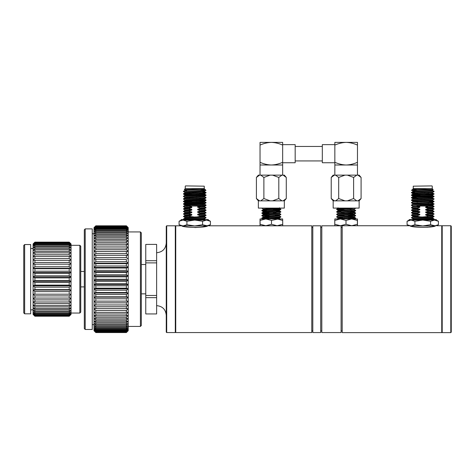 <?xml version="1.0" encoding="UTF-8"?>
<svg xmlns="http://www.w3.org/2000/svg" width="475" height="475" viewBox="0 0 475 475"><rect width="100%" height="100%" fill="white"/><g stroke="black" fill="none" stroke-linecap="round" stroke-linejoin="round"><path stroke-width="0.71" d="M334.845 162.741L322.323 162.741L322.323 144.643L334.845 144.643M334.845 142.381L357.467 142.381L357.467 145.089C353.733 143.414 349.962 142.512 346.156 142.381C342.422 142.5 338.651 143.403 334.845 145.089L334.845 142.381M334.845 162.296C338.651 163.982 342.422 164.884 346.156 165.003L334.845 165.003L334.845 145.089M357.467 162.296L357.467 165.003L346.156 165.003C349.962 164.873 353.733 163.976 357.467 162.296L357.467 145.089M334.845 165.003L334.845 175.127M282.655 145.089L282.655 142.381L271.344 142.381C275.168 142.512 278.938 143.414 282.655 145.089L282.655 162.296C278.938 163.97 275.168 164.867 271.344 165.003L282.655 165.003L282.655 162.296L282.655 162.741L295.177 162.741L295.177 144.643L282.655 144.643M271.344 142.381L260.033 142.381L260.033 145.089C263.732 143.42 267.502 142.518 271.344 142.381M260.033 165.003L271.344 165.003C267.496 164.867 263.726 163.964 260.033 162.296L260.033 175.127M260.033 162.296L260.033 145.089M260.033 225.744L260.11 224.277L265.804 225.744L260.033 225.744L260.033 218.957L260.11 224.277M282.655 225.744L265.804 225.744L271.492 224.277L277.115 225.744L282.732 224.277L282.655 225.744M282.732 220.424L277.115 218.957L282.655 218.957L282.732 224.277M278.433 218.957L271.492 220.424L271.492 224.277M271.492 220.424L265.804 218.957L260.11 220.424M277.115 218.957L260.033 218.957M263.055 218.957L279.448 217.865L280.844 217.039L280.197 216.885M270.815 218.957L279.478 218.464L279.478 217.835L273.155 217.301M263.209 217.206L263.209 216.576L279.448 215.347L280.814 214.558M269.533 218.542L261.844 217.995L263.239 217.176L279.478 215.947L279.478 215.317L273.155 214.783M263.209 214.694L263.209 214.065L279.478 212.806L279.478 213.435L277.145 213.121M276.112 212.426L273.155 212.562M263.209 212.177L263.209 211.547L279.448 210.324L280.844 209.517L273.155 208.964M276.284 209.92L273.155 209.76M265.543 209.35L263.239 209.065L261.868 208.27M263.209 209.665L263.209 209.036L277.073 208.098M263.488 218.957L265.282 218.957M267.787 218.957L269.794 218.957M279.478 218.464L277.145 218.15M269.533 217.449L266.493 217.58M279.478 215.947L277.145 215.632M269.533 215.228L266.493 215.068M269.533 216.03L261.844 215.484L263.239 214.664L279.478 213.435M269.533 212.42L266.493 212.557M269.533 213.518L261.844 212.966L263.239 212.147L279.478 210.924L277.145 210.609M269.533 210.199L266.493 210.039M262.544 210.609L261.844 210.455L263.239 209.635L279.478 208.406L277.216 208.098M273.933 218.957L275.381 218.957M275.951 218.957L280.345 218.957M265.175 218.957L264.522 218.957M264.468 218.957L263.922 218.957M261.868 217.972L280.844 216.737L279.448 215.917M261.868 215.454L280.844 214.225L279.448 213.406M261.868 212.942L280.844 211.713L276.195 211.298M261.862 210.431L280.844 209.196L276.195 208.786M266.309 218.726L261.868 218.334L264.355 217.983L280.82 217.069M263.239 216.606L261.844 215.787L280.09 214.385M266.439 213.691L261.844 213.275L280.191 211.856M266.546 211.173L261.844 210.757L280.82 209.54M261.868 208.276L262.503 208.098M284.329 200.86L284.329 208.098L258.358 208.098L258.358 200.86L259.552 200.86L256.411 198.544L259.552 200.86L260.739 200.86L263.88 198.544L263.88 177.448L260.739 175.127L283.136 175.127L286.277 177.448L283.136 175.127L284.329 175.127L286.277 177.448L286.277 198.544L283.136 200.86L284.329 200.86L286.277 198.544M281.948 200.86L278.807 198.544L272.537 200.86L283.136 200.86M260.739 200.86L270.15 200.86L263.88 198.544M281.948 175.127L278.807 177.448L272.537 175.127M278.807 198.544L278.807 177.448M270.15 175.127L263.88 177.448M259.552 175.127L258.358 175.127L256.411 177.448L259.552 175.127L260.739 175.127M256.411 177.448L256.411 198.544L258.358 200.86M347.967 218.542L355.633 217.972L336.656 216.737L338.052 215.917L340.355 215.632M347.967 216.03L355.633 215.454L336.656 214.225L338.052 213.406L340.355 213.121M347.967 213.518L355.633 212.942L339.079 212.004L336.68 211.684L341.299 211.298M354.956 210.609L336.656 209.196L344.345 208.65M351.013 218.714L355.656 218.304L337.363 216.891M354.261 216.606L355.656 215.787L337.363 214.379M354.261 214.094L355.656 213.275L337.357 211.862M351.013 211.173L355.656 210.757L336.68 209.528L344.345 208.953M354.261 209.065L355.656 208.246L354.997 208.098M343.567 218.957L338.022 218.464L340.355 218.15M347.967 217.74L351.013 217.58M355.633 217.972L354.261 217.176L338.052 215.917M347.967 214.932L347.967 215.24L351.001 215.068M355.633 215.454L354.261 214.664L338.052 213.406M347.967 212.42L347.967 212.723L351.001 212.557M355.633 212.942L354.261 212.147L338.022 210.924L340.355 210.609M347.967 210.199L351.019 210.039M355.633 210.431L354.261 209.635L338.022 208.406L340.284 208.098M353.822 218.957L338.052 217.865L336.68 217.069M338.022 218.464L338.022 217.835L344.345 217.301M354.291 217.206L354.291 216.576L338.052 215.347L336.68 214.558M338.022 215.947L338.022 215.317L344.345 215.08M354.291 214.694L354.291 214.065L350.223 213.643L338.022 212.806L338.022 213.435M341.299 212.432L344.345 212.562M354.291 212.177L354.291 211.547L338.052 210.324L336.68 209.528M341.305 209.92L344.345 209.76M354.291 209.665L354.291 209.036L340.427 208.098M335.552 175.127L338.693 177.448L338.693 198.544L335.552 200.86L334.364 200.86L331.223 198.544L331.223 177.448L333.171 175.127L359.142 175.127L361.089 177.448L361.089 198.544L357.948 200.86L356.761 200.86L353.62 198.544L353.62 177.448L356.761 175.127M331.223 177.448L334.364 175.127M334.364 200.86L333.171 200.86L331.223 198.544M338.693 177.448L344.963 175.127M347.35 175.127L353.62 177.448M357.948 175.127L361.089 177.448M333.171 200.86L333.171 208.098L359.142 208.098L359.142 200.86L357.948 200.86M356.761 200.86L347.35 200.86L353.62 198.544M338.693 198.544L344.963 200.86L335.552 200.86M334.845 225.744L340.385 225.744L334.768 224.277L334.845 225.744M340.385 225.744L351.696 225.744L346.008 224.277L340.385 225.744M351.696 225.744L357.467 225.744L357.39 224.277L351.696 225.744M357.467 218.957L357.39 220.424L351.696 218.957L346.008 220.424L340.385 218.957L334.768 220.424L334.845 218.957L357.467 218.957L357.467 225.744L408.832 225.744L407.075 224.728L410.994 225.946L414.912 224.728L422.75 225.946L430.588 224.728L435.516 225.946C437.048 225.678 437.048 225.678 435.516 225.946C437.048 225.678 437.048 225.678 435.516 225.946C432.048 227.816 413.464 227.816 409.984 225.946L411.968 226.385M334.768 220.424L334.768 224.277M346.008 220.424L346.008 224.277M357.39 220.424L357.39 224.277M273.155 217.603L273.155 217.289M273.155 215.098L273.155 214.771M273.155 210.063L273.155 209.748M344.345 217.592L344.345 217.289M344.345 210.051L344.345 209.748M197.155 206.037L188.611 206.037L200.112 206.037L197.677 206.684L197.677 207.314L200.889 208.293L197.677 209.196L197.677 209.825L200.889 210.805L197.677 211.708L197.677 212.337L200.889 213.317L197.677 214.225L197.677 214.854L200.889 215.834L197.677 216.897L186.141 217.271L184.805 217.479L184.805 218.108M193.658 216.897L188.611 216.291L191.823 215.086L191.823 214.457L188.611 213.78L191.823 212.568L191.823 211.945L188.611 211.268L191.823 210.057L191.823 209.428L188.611 208.751L191.823 207.545L191.823 206.916L188.611 206.037M185.523 185.903L204.25 186.17L185.523 185.903M194.685 193.141L202.285 192.844M192.488 193.212L197.012 193.141M204.695 216.226L204.695 216.855L203.359 217.063L184.834 218.078L183.439 219.207L185.476 219.61M204.695 218.737L204.695 219.367L203.312 219.61M201.655 219.61L200.955 219.61M204.666 216.826L206.061 217.645L202.962 217.948L183.463 218.874M185.25 186.17L185.25 188.617L204.25 188.617L204.25 186.17M186.604 189.721L185.511 189.679M185.25 188.617L184.318 189.549L204.683 189.222M204.054 189.056L205.04 189.406L200.123 190.428L184.223 191.401M205.04 189.406L205.984 190.344L200.123 190.428M186.711 219.61L189.062 219.61M200.106 219.61L202.89 219.61M204.666 189.175L186.141 190.249L183.463 191.223M198.396 189.056L186.141 189.626L184.805 189.834L184.805 190.463L186.604 190.701M202.896 191.478L204.666 191.686L203.359 191.93L184.834 192.945L183.439 193.764L192.583 194.317M188.949 193.355L192.529 193.515M201.715 193.919L204.666 194.204L203.359 194.441L184.834 195.457L183.439 196.276L184.229 196.43M188.937 195.866L192.529 196.033M201.715 196.43L204.666 196.715L203.359 196.953L184.834 197.974L183.439 198.793L184.223 198.942M188.949 198.378L192.529 198.544M201.715 198.942L204.666 199.227L203.359 199.47L184.834 200.486L183.439 201.299L192.577 201.857M188.943 200.889L192.529 201.056M201.715 201.459L204.666 201.744L203.359 201.982L184.834 202.997L183.439 203.817L192.518 204.375M188.902 203.401L192.529 203.573M201.715 203.971L204.666 204.256L203.359 204.493L184.834 205.515L191.395 206.037M202.896 192.203L206.037 192.476L203.395 192.785L183.463 193.741M200.545 194.607L206.061 195.023L183.463 196.252M204.666 196.715L206.061 197.535L202.973 197.838L183.463 198.764M204.666 199.227L206.061 200.046L183.463 201.275M204.666 201.744L206.061 202.564L183.463 203.793M204.666 204.256L206.061 205.075L184.223 206.482M188.611 215.988L183.463 216.362L184.834 217.514M191.823 215.086L184.834 215.567L183.463 216.362M188.611 213.477L183.463 213.845L184.834 214.997M191.823 212.568L184.834 213.055L183.463 213.845M188.611 210.959L183.463 211.333L184.834 212.485M191.823 210.057L184.834 210.538L183.463 211.333M188.611 208.448L183.463 208.822L184.834 209.974M191.823 207.545L184.834 208.026L183.463 208.822M204.695 213.708L204.695 214.338L197.677 214.854M204.666 214.308L206.061 215.127L200.889 215.525M204.695 211.197L204.695 211.826L197.677 212.337M204.666 211.797L206.061 212.616L200.889 213.014M204.695 208.685L204.695 209.315L197.677 209.825M204.666 209.285L206.061 210.104L200.889 210.502M201.715 206.482L204.695 206.797L197.677 207.314M204.666 206.768L206.061 207.587L200.889 207.985M206.061 217.645L204.666 218.767L203.359 218.945L189.121 219.61M206.061 215.127L204.666 216.256L197.677 216.737M191.823 214.457L184.805 214.967L184.805 215.597M191.823 211.945L184.805 212.456L184.805 213.085M191.823 209.428L184.805 209.938L184.805 210.567M191.823 206.916L184.805 207.427L184.805 208.056M206.061 212.616L204.666 213.744L197.677 214.225M206.061 210.104L204.666 211.227L197.677 211.708M206.061 207.587L204.666 208.715L197.677 209.196M184.805 189.834L186.604 190.077M205.978 190.362L203.359 191.3L186.141 192.138L184.805 192.345L184.805 192.975M198.782 193.141L204.695 193.604L204.695 194.233M205.277 192.66L206.061 192.814L204.666 193.634L186.141 194.649L184.834 194.893L187.785 195.172M196.965 195.575L200.551 195.742M196.971 194.774L206.061 195.326L204.666 196.145L186.141 197.167L184.834 197.404L187.785 197.689M196.953 198.087L200.551 198.253M205.277 197.689L206.061 197.838L204.666 198.663L186.141 199.678L184.834 199.916L187.785 200.201M196.959 200.598L203.359 200.937L204.695 201.145L204.695 201.774M205.283 200.201L206.061 200.355L204.666 201.174L186.141 202.19L184.834 202.433L187.785 202.712M196.965 203.116L200.551 203.282M205.277 202.712L206.061 202.867L204.666 203.686L186.141 204.707L184.834 204.945L187.785 205.23M196.911 205.627L200.551 205.794M205.283 205.23L206.061 205.378L204.666 206.203L197.677 206.684M188.611 216.291L183.439 216.689M206.037 217.977L183.439 219.207M205.538 190.428L184.953 191.348L183.439 191.556L184.834 192.375M206.037 192.838L184.953 193.859L183.463 194.097L188.949 194.483M206.037 195.356L184.953 196.371L183.439 196.585L184.834 197.404M188.949 196.994L193.076 197.155M196.424 197.268L196.971 197.285M206.037 197.867L184.953 198.888L183.439 199.096L184.834 199.916M206.037 200.379L184.953 201.4L183.463 201.638L188.949 202.023M206.037 202.896L183.439 204.125L196.971 204.826M206.037 205.408L193.931 206.037M188.611 213.78L183.439 214.178M188.611 211.268L183.439 211.666M188.611 208.751L183.439 209.148M188.611 206.239L183.439 206.637L184.834 207.456M206.037 215.46L200.889 215.834M206.037 212.948L200.889 213.317M206.037 210.437L200.889 210.805M206.037 207.919L200.889 208.293M412.241 205.23L428.889 206.037L417.388 206.037L419.823 206.684L419.823 207.314L416.611 208.293L419.823 209.196L419.823 209.825L416.611 210.805L419.823 211.708L419.823 212.337L416.611 213.317L419.823 214.225L419.823 214.854L416.611 215.834L419.823 216.897L431.359 217.271L432.695 217.479L432.695 218.108M423.843 216.897L428.889 216.291L425.677 215.086L425.677 214.457L428.889 213.78L425.677 212.568L425.677 211.945L428.889 211.268L425.677 210.057L425.677 209.428L428.889 208.751L425.677 207.545L425.677 206.916L428.889 206.037M423.011 216.897L423.712 216.897M431.977 185.903L413.25 186.17L431.977 185.903M422.857 193.141L415.215 192.844M425.012 193.212L420.488 193.141M412.805 216.226L412.805 216.855L414.141 217.063L432.666 218.078L434.061 218.898L433.384 219.61M412.805 218.737L412.805 219.367L414.61 219.61M412.834 216.826L411.439 217.645L412.953 217.853L434.037 218.874M432.25 186.17L432.25 188.617L413.25 188.617L413.25 186.17M417.377 190.428L411.522 190.362L412.46 189.406L417.377 190.428L432.547 191.039L434.037 191.223L433.277 191.407M432.25 188.617L433.182 189.549L412.817 189.222M413.185 189.056L412.46 189.406M430.896 189.721L431.989 189.679M414.604 192.203L411.463 192.482L412.953 192.719L434.037 193.741L424.971 194.317M416.949 194.607L411.463 194.993L412.953 195.231L432.547 196.068L434.037 196.252L433.277 196.43M416.949 197.125L411.463 197.511L412.953 197.743L432.547 198.58L434.037 198.764L433.283 198.942M415.785 198.942L412.834 199.227L411.439 200.046L432.547 201.097L434.037 201.281L433.271 201.459M424.971 201.857L424.424 201.875M421.076 201.988L416.949 202.148M415.785 201.459L412.834 201.744L411.439 202.564L412.953 202.772L434.037 203.793L424.971 204.375M415.785 203.971L412.834 204.256L411.439 205.075L432.547 206.12L434.037 206.304L433.277 206.488M412.834 189.175L431.359 190.249L434.037 191.223M419.104 189.056L431.359 189.626L432.695 189.834L432.695 190.463L430.896 190.701M414.604 191.478L412.834 191.686L414.141 191.93L431.359 192.767L434.037 193.741M428.551 193.355L424.965 193.515M415.785 193.919L412.834 194.204L414.141 194.441L431.359 195.278L434.037 196.252M428.551 195.866L424.941 196.033M415.785 196.43L412.834 196.715L414.141 196.953L431.359 197.79L434.037 198.764M428.551 198.378L424.941 198.544M412.834 199.227L431.359 200.308L434.037 201.281M428.551 200.895L424.971 201.056M412.834 201.744L431.359 202.819L434.037 203.793M428.551 203.407L424.911 203.573M412.834 204.256L431.359 205.331L432.695 205.544L431.359 205.752L426.105 206.037M425.677 215.086L432.666 215.567L434.061 216.386L432.666 217.514M428.889 215.988L434.037 216.362M425.677 212.568L432.666 213.055L434.061 213.875L432.666 214.997M428.889 213.477L434.037 213.845M425.677 210.057L432.666 210.538L434.061 211.357L432.666 212.485M428.889 210.959L434.037 211.333M425.677 207.545L432.666 208.026L434.061 208.846L432.666 209.974M428.889 208.448L434.037 208.822M412.834 214.308L411.439 215.127L416.611 215.525M412.805 213.708L412.805 214.338L419.823 214.854M412.834 211.797L411.439 212.616L416.611 213.014M412.805 211.197L412.805 211.826L419.823 212.337M412.834 209.285L411.439 210.104L416.611 210.502M412.805 208.685L412.805 209.315L419.823 209.825M415.785 206.482L412.834 206.768L411.439 207.587L416.611 207.985M412.834 206.768L419.823 207.314M411.439 217.645L412.834 218.767L414.141 218.945L428.379 219.61M411.439 215.127L412.834 216.256L419.823 216.737M425.677 214.457L432.695 214.967L432.695 215.597M425.677 211.945L432.695 212.456L432.695 213.085M425.677 209.428L432.695 209.938L432.695 210.567M425.677 206.916L432.695 207.427L432.695 208.056M411.439 212.616L412.834 213.744L419.823 214.225M411.439 210.104L412.834 211.227L419.823 211.708M411.439 207.587L412.834 208.715L419.823 209.196M432.695 189.834L430.896 190.077M411.522 190.362L414.141 191.3L431.359 192.138L432.695 192.345L432.695 192.975M418.718 193.141L412.805 193.604L412.805 194.233M412.217 192.66L411.439 192.808L412.834 193.634L431.359 194.649L432.666 194.893L429.715 195.172M420.529 195.575L416.955 195.742M420.517 194.774L411.439 195.326L412.834 196.145L431.359 197.167L432.666 197.404L429.715 197.689M420.529 198.087L416.949 198.253M412.235 197.689L411.439 197.838L412.834 198.663L431.359 199.678L432.666 199.916L429.715 200.201M420.529 200.604L414.141 200.937L412.805 201.145L412.805 201.774M412.217 200.201L411.439 200.349L412.834 201.174L431.359 202.19L432.666 202.433L429.715 202.712M420.529 203.116L416.973 203.276M412.217 202.712L411.439 202.861L412.834 203.686L431.359 204.707L432.666 204.945L429.715 205.23M420.529 205.627L416.937 205.794M411.463 205.408L412.834 206.203L419.823 206.684M428.889 216.291L434.061 216.689M411.463 217.977L434.061 219.207M411.962 190.428L431.258 191.271L434.061 191.556L432.666 192.375M411.463 192.838L431.508 193.8L434.037 194.097L428.551 194.483M411.463 195.356L434.037 196.602M428.527 196.994L424.424 197.149M411.463 197.867L431.401 198.817L434.061 199.096L432.666 199.916M411.463 200.379L431.039 201.311L434.037 201.632L428.551 202.023M411.463 202.896L434.061 204.125L420.583 204.832M428.889 213.78L434.061 214.178M428.889 211.268L434.061 211.666M428.889 208.751L434.061 209.148M428.889 206.239L434.061 206.637L432.666 207.456M411.463 215.46L416.611 215.834M411.463 212.948L416.611 213.317M411.463 210.437L416.611 210.805M411.463 207.919L416.611 208.293M156.625 244.417L156.625 260.722L145.766 260.722L145.766 244.417L156.625 244.393L145.766 244.417M156.625 262.883L156.625 295.48L145.766 295.48L145.766 262.883L156.625 262.883L156.625 260.722M156.625 297.641L156.625 313.945L145.766 313.945L145.766 297.641L156.625 297.641L156.625 295.48M409.177 220.062L409.177 219.61L436.323 219.61L436.323 220.062L438.425 221.273L434.506 220.062L430.588 221.273L422.75 220.062L414.912 221.273L410.994 220.062L407.075 221.273L410.994 220.062L409.177 220.062L407.075 221.273L407.075 224.728M426.966 227.323L430.593 226.908M433.568 226.373L435.516 225.946M436.323 220.062L410.994 220.062M409.984 225.946L409.984 225.946C408.452 225.678 408.452 225.678 409.984 225.946L434.506 225.946L438.425 224.728L434.506 225.946M409.129 225.797L408.832 225.744M342.19 225.744L342.19 332.619L441.75 332.619L441.75 225.744L436.668 225.744L438.425 224.728L438.425 221.273M430.588 224.728L430.588 221.273M414.912 224.728L414.912 221.273M126.397 244.245L128.208 244.672L126.397 242.695L95.825 242.695L94.02 244.672L95.825 244.245L126.397 244.245L126.397 246.086L95.825 246.086L94.02 248.003L128.208 248.003L126.397 246.086M126.397 251.459L128.208 251.548L126.397 249.708L95.825 249.708L94.02 251.548L126.397 251.459L126.397 253.537L95.825 253.537L94.02 255.289L128.208 255.289L94.02 255.289L94.02 241.591L95.825 240.985L126.397 240.985L128.208 241.591L126.397 239.566L95.825 239.566L94.02 241.591L94.02 238.765L95.825 237.999L126.397 237.999L128.208 238.765L126.397 236.71L95.825 236.71L94.02 238.765L94.02 236.229L95.825 235.303L126.397 235.303L128.208 236.229L126.397 234.151L95.825 234.151L94.02 236.229L94.02 233.991L95.825 232.916L126.397 232.916L128.208 233.991L126.397 231.913L95.825 231.913L94.02 233.991L94.02 232.067L95.825 230.85L126.397 230.85L128.208 232.067L126.397 230.001L95.825 230.001L94.02 232.067L94.02 230.482L95.825 229.122L126.397 229.122L128.208 230.482L126.397 228.439L95.825 228.439L94.02 230.482L94.02 229.229L95.825 227.745L126.397 227.745L128.208 229.229L126.397 227.228L95.825 227.228L94.02 229.229L94.02 228.333L95.825 226.735L126.397 226.735L128.208 228.333L126.397 226.385L95.825 226.385L94.02 228.333L94.02 227.792L95.825 226.088L126.397 226.088L128.208 227.792L126.397 225.91L95.825 225.91L94.02 227.792L95.825 225.809L126.397 225.809L128.208 227.614L126.397 225.809L95.825 225.809L94.02 227.614M128.208 227.614L128.208 255.289L126.397 253.537M126.397 259.457L94.02 259.196L126.397 259.457L126.397 261.701L95.825 261.701L94.02 263.245L95.825 263.678L126.397 263.678L128.208 263.245L94.02 263.245L94.02 255.289M128.208 255.289L128.208 259.196L126.397 257.539L95.825 257.539L94.02 259.196M128.208 259.196L128.208 263.245L126.397 261.701M126.397 268.007L128.208 267.407L94.02 267.407L95.825 268.007L126.397 268.007L126.397 270.358L95.825 270.358L94.02 271.647L95.825 272.413L126.397 272.413L128.208 271.647L94.02 271.647L94.02 263.245M128.208 263.245L128.208 267.407L126.397 265.982L95.825 265.982L94.02 267.407M128.208 267.407L128.208 271.647L126.397 270.358M126.397 276.866L128.208 275.945L94.02 275.945L95.825 276.866L126.397 276.866L126.397 279.258L95.825 279.258L94.02 280.262L95.825 281.337L126.397 281.337L128.208 280.262L94.02 280.262L94.02 271.647M128.208 271.647L128.208 275.945L126.397 274.793L95.825 274.793L94.02 275.945M128.208 275.945L128.208 280.262L126.397 279.258M126.397 285.796L128.208 284.572L94.02 284.572L95.825 285.796L126.397 285.796L126.397 288.159L95.825 288.159L94.02 288.842L95.825 290.201L126.397 290.201L128.208 288.842L94.02 288.842L94.02 280.262M128.208 280.262L128.208 284.572L126.397 283.729L95.825 283.729L94.02 284.572M128.208 284.572L128.208 288.842L126.397 288.159M126.397 294.536L128.208 293.051L94.02 293.051L95.825 294.536L126.397 294.536L126.397 296.81L95.825 296.81L94.02 297.16L95.825 298.757L126.397 298.757L128.208 297.16L94.02 297.16L94.02 288.842M128.208 288.842L128.208 293.051L126.397 292.535L95.825 292.535L94.02 293.051M128.208 293.051L128.208 297.16L126.397 296.81M126.397 302.842L128.208 301.138L94.02 301.138L95.825 302.842L126.397 302.842L126.397 304.968L94.02 304.968L95.825 306.767L126.397 306.767L128.208 304.968L126.397 304.968L128.208 304.968L128.208 308.613L94.02 308.613L95.825 310.496L126.397 310.496L128.208 308.613L128.208 312.051L126.397 312.402L95.825 312.402L94.02 312.051L95.825 313.999L126.397 313.999L128.208 312.051L128.208 315.263L126.397 315.78L95.825 315.78L94.02 315.263L95.825 317.264L126.397 317.264L128.208 315.263L128.208 318.22L126.397 318.903L95.825 318.903L94.02 318.22L95.825 320.263L126.397 320.263L128.208 318.22L128.208 320.904L126.397 321.747L95.825 321.747L94.02 320.904L95.825 322.97L126.397 322.97L128.208 320.904L128.208 323.291L126.397 324.294L95.825 324.294L94.02 323.291L95.825 325.369L126.397 325.369L128.208 323.291L128.208 325.375L126.397 326.521L95.825 326.521L94.02 325.375L95.825 327.447L126.397 327.447L128.208 325.375L128.208 327.133L126.397 328.421L95.825 328.421L94.02 327.133L95.825 329.187L126.397 329.187L128.208 327.133L128.208 328.552L126.397 329.971L95.825 329.971L94.02 328.552L95.825 330.57L126.397 330.57L128.208 328.552L128.208 329.626L126.397 331.17L95.825 331.17L94.02 329.626L95.825 331.603L126.397 331.603L128.208 329.626L128.208 330.345L126.397 332.001L95.825 332.001L94.02 330.345L95.825 332.262L126.397 332.262L128.208 330.345L126.397 332.458L95.825 332.458L94.02 330.707L95.825 332.548L126.397 332.548L128.208 330.707M128.208 297.16L128.208 301.138L94.02 301.138L94.02 297.16M95.825 302.842L95.825 304.968L94.02 304.968L94.02 301.138M69.225 299.903L71.036 298.068L33.096 298.068L34.907 299.903L69.225 299.903L69.225 301.993L34.907 301.993L33.096 301.649L34.907 303.59L69.225 303.59L71.036 301.649L69.225 301.993M69.225 306.892L71.036 304.873L69.225 305.473L34.907 305.473L33.096 304.873L34.907 306.892L69.225 306.892L69.225 308.542L34.907 308.542L33.096 307.699L34.907 309.759L69.225 309.759L71.036 307.699L69.225 308.542M69.225 312.14L71.036 310.068L69.225 311.143L34.907 311.143L33.096 310.068L34.907 312.14L69.225 312.14L69.225 313.239L34.907 313.239L33.096 311.956L34.907 314.005L69.225 314.005L71.036 311.956L69.225 313.239M69.225 315.317L71.036 313.322L69.225 314.8L34.907 314.8L33.096 313.322L34.907 315.317L69.225 315.317L69.225 315.804L34.907 315.804L33.096 314.153L34.907 316.059L69.225 316.059L71.036 314.153L69.225 315.804M69.225 316.059L71.036 314.426L69.225 316.225L34.907 316.225L33.096 314.426L34.907 316.059M69.225 295.889L71.036 294.191L33.096 294.191L34.907 295.889L69.225 295.889L69.225 298.152M71.036 243.936L71.036 294.191L33.096 294.191L33.096 290.071L34.907 291.614L69.225 291.614L71.036 290.071L33.096 290.071L33.096 285.784L34.907 287.137L69.225 287.137L71.036 285.784L33.096 285.784L33.096 281.396L34.907 282.542L69.225 282.542L71.036 281.396L33.096 281.396L33.096 276.967L34.907 277.887L69.225 277.887L71.036 276.967L33.096 276.967L33.096 272.579L34.907 273.256L69.225 273.256L71.036 272.579L33.096 272.579L33.096 268.292L34.907 268.719L69.225 268.719L71.036 268.292L33.096 268.292L33.096 264.171L71.036 264.171L33.096 264.171L33.096 260.294L71.036 260.294L69.225 258.459L34.907 258.459L33.096 260.294L33.096 256.714L34.907 256.369L69.225 256.369L71.036 256.714L69.225 254.772L34.907 254.772L33.096 256.714L33.096 253.49L34.907 252.89L69.225 252.89L71.036 253.49L69.225 251.471L34.907 251.471L33.096 253.49L33.096 250.663L34.907 249.82L69.225 249.82L71.036 250.663L69.225 248.603L34.907 248.603L33.096 250.663L33.096 248.294L34.907 247.22L69.225 247.22L71.036 248.294L69.225 246.222L34.907 246.222L33.096 248.294L33.096 246.406L34.907 245.124L69.225 245.124L71.036 246.406L69.225 244.358L34.907 244.358L33.096 246.406L33.096 245.041L34.907 243.562L69.225 243.562L71.036 245.041L69.225 243.046L34.907 243.046L33.096 245.041L33.096 244.209L34.907 242.559L69.225 242.559L71.036 244.209L69.225 242.303L34.907 242.303L33.096 243.936L34.907 242.137L69.225 242.137L71.036 243.936L69.225 242.303M71.036 290.071L69.225 289.643L34.907 289.643L33.096 290.071M71.036 285.784L69.225 285.107L34.907 285.107L33.096 285.784M71.036 281.396L69.225 280.476L34.907 280.476L33.096 281.396M71.036 276.967L69.225 275.821L34.907 275.821L33.096 276.967M71.036 272.579L69.225 271.225L34.907 271.225L33.096 272.579M71.036 268.292L69.225 266.748L34.907 266.748L33.096 268.292M71.036 264.171L69.225 262.473L34.907 262.473L33.096 264.171M34.907 242.303L33.096 243.936M166.25 279.181L166.25 226.254L166.701 225.803L166.701 332.559L166.25 332.108L166.25 279.181M451.25 226.195L451.25 332.168L450.799 332.619L450.799 225.744L451.25 226.195M24.653 313.815L23.75 312.906L23.75 245.456L24.653 244.548L24.653 313.815L30.667 313.815L30.667 244.548L24.653 244.548M85.215 329.472L84.312 328.569L84.312 229.793L85.215 228.891L85.215 329.472L92.251 329.472L92.251 228.891L85.215 228.891M80.75 246.228L80.75 312.134L79.847 313.043L79.847 245.32L80.75 246.228M141.312 232.833L141.312 325.529L140.41 326.432L140.41 231.931L141.312 232.833M33.096 314.426L33.096 294.191M71.036 294.191L71.036 314.426M126.397 332.559L95.825 332.559L94.02 330.748L94.02 304.968M128.208 301.138L128.208 304.968M166.701 225.803L175.299 225.803L175.299 332.559L166.701 332.559M207.753 225.946C208.84 225.756 208.84 225.756 207.753 225.946C208.84 225.756 208.84 225.756 207.753 225.946L202.588 224.728L194.75 225.946L186.912 224.728L182.994 225.946L179.075 224.728L180.933 225.803L175.75 225.803L175.75 332.559L311.784 332.559L311.784 225.803L208.567 225.803L210.425 224.728L206.506 225.946L181.747 225.946C184.894 227.869 204.571 227.875 207.753 225.946L206.025 226.338M312.805 225.803L312.805 332.559L320.714 332.559L320.714 225.803L312.805 225.803M321.807 225.803L321.807 332.559L341.098 332.559L341.098 225.803L321.807 225.803M450.799 225.744L442.201 225.744L442.201 332.619L450.799 332.619M34.907 242.559L34.907 243.046M34.907 243.562L34.907 244.358M34.907 245.124L34.907 246.222M34.907 247.22L34.907 248.603M34.907 249.82L34.907 251.471M34.907 252.89L34.907 254.772M34.907 256.369L34.907 258.459M34.907 260.211L34.907 262.473M34.907 264.349L34.907 266.748M34.907 268.719L34.907 271.225M34.907 273.256L34.907 275.821M34.907 277.887L34.907 280.476M34.907 282.542L34.907 285.107M34.907 287.137L34.907 289.643M34.907 291.614L34.907 294.013M34.907 315.317L34.907 315.804M34.907 314.005L34.907 314.8M34.907 312.14L34.907 313.239M34.907 309.759L34.907 311.143M34.907 306.892L34.907 308.542M34.907 303.59L34.907 305.473M34.907 299.903L34.907 301.993M34.907 295.889L34.907 298.152M69.225 243.046L69.225 242.559M69.225 244.358L69.225 243.562M69.225 246.222L69.225 245.124M69.225 248.603L69.225 247.22M69.225 251.471L69.225 249.82M69.225 254.772L69.225 252.89M69.225 258.459L69.225 256.369M69.225 262.473L69.225 260.211M69.225 266.748L69.225 264.349M69.225 271.225L69.225 268.719M69.225 275.821L69.225 273.256M69.225 280.476L69.225 277.887M69.225 285.107L69.225 282.542M69.225 289.643L69.225 287.137M69.225 294.013L69.225 291.614M69.225 314.8L69.225 314.005M69.225 311.143L69.225 309.759M69.225 305.473L69.225 303.59M95.825 226.088L95.825 226.385M95.825 226.735L95.825 227.228M95.825 227.745L95.825 228.439M95.825 229.122L95.825 230.001M95.825 230.85L95.825 231.913M95.825 232.916L95.825 234.151M95.825 235.303L95.825 236.71M95.825 237.999L95.825 239.566M95.825 331.603L95.825 332.001M95.825 330.57L95.825 331.17M95.825 329.187L95.825 329.971M95.825 327.447L95.825 328.421M95.825 325.369L95.825 326.521M95.825 322.97L95.825 324.294M95.825 320.263L95.825 321.747M95.825 317.264L95.825 318.903M95.825 313.999L95.825 315.78M95.825 310.496L95.825 312.402M95.825 306.767L95.825 308.786M95.825 298.757L95.825 300.966M95.825 294.536L95.825 296.81M95.825 290.201L95.825 292.535M95.825 285.796L95.825 288.159M95.825 281.337L95.825 283.729M95.825 276.866L95.825 279.258M95.825 272.413L95.825 274.793M95.825 268.007L95.825 270.358M95.825 263.678L95.825 265.982M95.825 259.457L95.825 261.701M95.825 255.378L95.825 257.539M95.825 251.459L95.825 253.537M95.825 247.742L95.825 249.708M95.825 244.245L95.825 246.086M95.825 240.985L95.825 242.695M126.397 226.385L126.397 226.088M126.397 227.228L126.397 226.735M126.397 228.439L126.397 227.745M126.397 230.001L126.397 229.122M126.397 231.913L126.397 230.85M126.397 234.151L126.397 232.916M126.397 236.71L126.397 235.303M126.397 239.566L126.397 237.999M126.397 332.001L126.397 331.603M126.397 331.17L126.397 330.57M126.397 329.971L126.397 329.187M126.397 328.421L126.397 327.447M126.397 326.521L126.397 325.369M126.397 324.294L126.397 322.97M126.397 321.747L126.397 320.263M126.397 318.903L126.397 317.264M126.397 315.78L126.397 313.999M126.397 312.402L126.397 310.496M126.397 308.786L126.397 306.767M126.397 300.966L126.397 298.757M126.397 292.535L126.397 290.201M126.397 283.729L126.397 281.337M126.397 274.793L126.397 272.413M126.397 265.982L126.397 263.678M126.397 257.539L126.397 255.378M126.397 249.708L126.397 247.742M126.397 242.695L126.397 240.985M205.871 226.373L202.861 226.925M202.326 227.002L201.513 227.115M200.729 227.21L194.786 227.555M188.723 227.204L188.017 227.121M187.174 227.002L186.663 226.925M181.747 225.946C180.66 225.756 180.66 225.756 181.747 225.946C180.66 225.756 180.66 225.756 181.747 225.946M181.177 220.062L208.323 220.062L208.323 219.61L181.177 219.61L181.177 220.062L179.075 221.273L182.994 220.062L186.912 221.273L194.75 220.062L202.588 221.273L206.506 220.062L210.425 221.273L210.425 224.728M179.075 224.728L179.075 221.273M186.912 224.728L186.912 221.273M202.588 224.728L202.588 221.273M145.766 260.722L145.766 262.883M145.766 313.945L156.625 313.945M145.766 295.48L145.766 297.641M270.15 200.86L272.537 200.86M347.35 200.86L344.963 200.86M357.467 165.003L357.467 175.127M322.323 146.454L295.177 146.454M322.323 160.93L295.177 160.93M282.655 165.003L282.655 175.127M279.478 210.294L279.478 210.924M279.478 207.777L279.478 208.406M279.448 218.435L280.357 218.957M279.448 210.894L280.82 211.684M279.448 208.377L280.82 209.172M261.868 218.328L262.954 218.957M261.868 213.299L263.239 214.094M280.826 212.04L279.448 212.836M261.868 210.787L263.239 211.577M261.844 210.455L261.844 210.757M261.844 212.966L261.844 213.269M261.844 215.484L261.844 215.787M261.844 217.995L261.844 218.298M280.844 209.196L280.844 209.517M280.844 214.225L280.844 214.546M280.844 216.737L280.844 217.039M336.656 209.196L336.656 209.505M336.656 211.713L336.656 212.016M336.656 214.225L336.656 214.528M336.656 216.737L336.656 217.045M355.656 210.455L355.656 210.757M355.656 212.966L355.656 213.275M355.656 215.484L355.656 215.787M355.656 217.995L355.656 218.304M337.143 218.957L338.052 218.435M336.68 211.684L338.052 210.894M336.68 209.172L338.052 208.377M338.022 210.924L338.022 210.294M338.022 208.406L338.022 207.777M354.546 218.957L355.633 218.328M338.052 212.836L336.68 212.04M354.261 211.577L355.633 210.787M359.142 200.86L361.089 198.544M269.533 215.252L269.533 214.932M269.533 210.217L269.533 209.908M347.967 217.752L347.967 217.449M347.967 210.211L347.967 209.908M196.424 202.338L196.424 201.709M196.424 200.925L196.424 200.622M196.424 198.413L196.424 198.105M196.424 195.902L196.424 195.593M196.424 194.797L196.424 194.168M193.076 202.463L193.076 201.833M193.076 201.038L193.076 200.735M193.076 198.526L193.076 198.217M193.076 196.009L193.076 195.706M193.076 194.922L193.076 194.293M202.896 191.959L202.896 190.428M186.604 191.253L186.604 190.95M186.604 190.22L186.604 189.59M204.666 219.337L205.135 219.61M204.25 188.617L204.695 189.204M204.666 191.686L206.037 192.482M204.666 194.204L206.037 194.993M184.834 205.515L183.463 206.304M204.695 191.087L204.695 191.716M184.805 194.857L184.805 195.486M204.695 196.116L204.695 196.745M184.805 197.374L184.805 198.004M204.695 198.627L204.695 199.257M184.805 199.886L184.805 200.515M184.805 202.398L184.805 203.027M204.695 203.656L204.695 204.286M184.805 204.915L184.805 205.544M204.695 206.168L204.695 206.797M183.463 194.097L184.834 194.893M183.463 201.638L184.834 202.433M183.463 204.149L184.834 204.945M184.834 189.863L184.324 189.567M206.061 205.378L206.061 205.075M206.061 202.867L206.061 202.564M206.061 200.355L206.061 200.046M206.061 197.838L206.061 197.535M206.061 195.326L206.061 195.023M206.061 192.814L206.061 192.506M183.439 206.637L183.439 206.334M183.439 204.125L183.439 203.817M183.439 201.608L183.439 201.299M183.439 199.096L183.439 198.793M183.439 196.585L183.439 196.276M183.439 194.067L183.439 193.764M183.439 191.556L183.439 191.253M424.424 202.463L424.424 201.833M424.424 201.038L424.424 200.735M424.424 198.526L424.424 198.217M424.424 196.015L424.424 195.706M424.424 194.922L424.424 194.293M421.076 202.338L421.076 201.709M421.076 200.925L421.076 200.622M421.076 198.408L421.076 198.105M421.076 195.896L421.076 195.593M421.076 194.797L421.076 194.168M430.896 191.253L430.896 190.95M430.896 190.22L430.896 189.59M414.604 191.959L414.604 190.428M412.834 219.337L412.365 219.61M413.25 188.617L412.805 189.204M411.463 192.482L412.834 191.686M411.463 194.993L412.834 194.204M411.463 197.511L412.834 196.715M434.037 206.304L432.666 205.515M412.805 206.797L412.805 206.168M412.805 191.716L412.805 191.087M432.695 195.486L432.695 194.857M412.805 196.745L412.805 196.116M432.695 198.004L432.695 197.374M412.805 199.257L412.805 198.627M432.695 200.515L432.695 199.886M432.695 203.027L432.695 202.398M412.805 204.286L412.805 203.656M432.695 205.544L432.695 204.915M432.666 189.863L433.176 189.567M432.666 194.893L434.037 194.097M432.666 197.404L434.037 196.608M432.666 202.433L434.037 201.638M432.666 204.945L434.037 204.149M434.061 206.637L434.061 206.334M434.061 204.125L434.061 203.817M434.061 201.608L434.061 201.305M434.061 199.096L434.061 198.793M434.061 196.579L434.061 196.276M434.061 194.067L434.061 193.764M434.061 191.556L434.061 191.253M411.439 205.384L411.439 205.075M411.439 202.861L411.439 202.564M411.439 200.349L411.439 200.046M411.439 197.838L411.439 197.535M411.439 195.326L411.439 195.023M411.439 192.808L411.439 192.506M30.667 309.843L33.096 309.843M30.667 248.52L33.096 248.52M71.036 313.043L79.847 313.043M71.036 245.32L79.847 245.32M80.75 286.9L84.312 286.9M80.75 271.462L84.312 271.462M92.251 324.621L94.02 324.621M92.251 233.742L94.02 233.742M128.208 326.432L140.41 326.432M128.208 231.931L140.41 231.931M141.312 293.847L145.766 293.847M141.312 264.516L145.766 264.516M156.625 252.73C162.468 252.16 165.68 248.953 166.25 243.105M156.625 305.633C162.468 306.203 165.68 309.409 166.25 315.258M175.299 332.358L175.75 332.358M175.299 226.005L175.75 226.005M311.784 330.927L312.805 330.927M311.784 227.436L312.805 227.436M320.714 330.927L321.807 330.927M320.714 227.436L321.807 227.436M341.098 330.927L342.19 330.927M341.098 227.436L342.19 227.436M441.75 332.358L442.201 332.358M441.75 226.005L442.201 226.005M208.323 220.062L210.425 221.273"/></g></svg>
